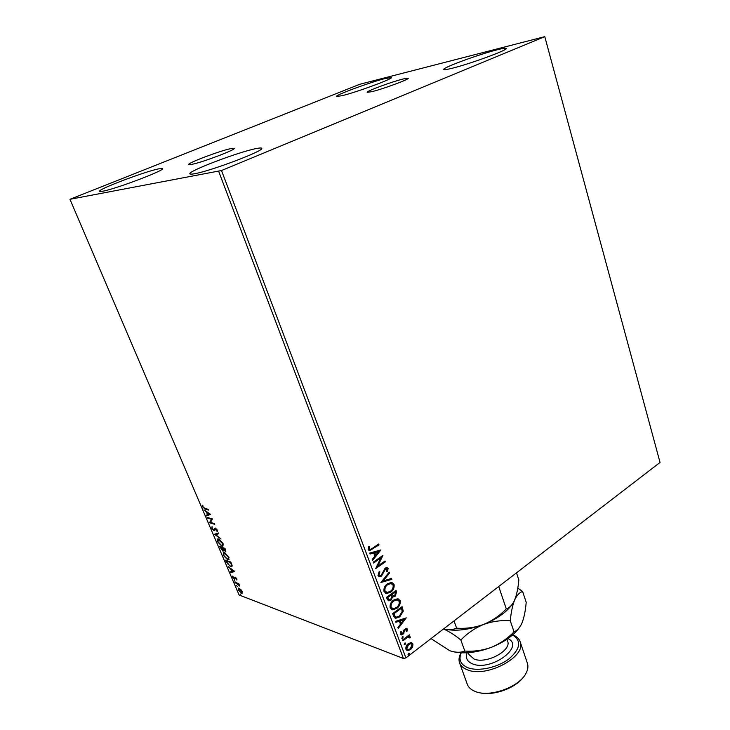<?xml version="1.0" encoding="UTF-8"?>
<svg xmlns="http://www.w3.org/2000/svg" width="730" height="730" viewBox="0 0 730 730"><rect width="100%" height="100%" fill="white"/><g stroke="black" fill="none" stroke-linecap="round" stroke-linejoin="round"><path stroke-width="1.09" d="M403.316 78.94C391.964 81.687 365.986 91.287 367.163 92.308L371.661 91.724C382.739 89.124 409.63 79.196 408.198 78.256L403.316 78.94M230.762 148.628C219.967 150.781 187.227 163.146 188.76 164.524L191.78 164.369C202.155 162.443 236.091 149.623 234.157 148.4L230.762 148.628M194.709 173.704C191.707 174.269 190.101 174.306 189.891 173.822C187.564 171.313 238.391 151.995 255.92 148.628C259.515 147.88 261.45 147.779 261.705 148.318C265.017 150.444 211.216 170.911 194.709 173.704M342.014 95.712L336.43 96.488C334.933 95.21 370.046 82.271 385.002 78.557L391.253 77.617C393.233 78.73 356.468 92.263 342.014 95.712M451.943 68.31C446.714 69.596 443.977 69.98 443.73 69.46C442.152 67.844 478.844 54.367 497.121 49.804C502.915 48.326 505.963 47.87 506.292 48.417C508.399 49.85 469.664 64.058 451.943 68.31M102.647 191.233L99.563 191.315C97.501 189.444 145.151 171.413 158.784 168.831L162.507 168.621C165.427 170.163 115.413 189.107 102.647 191.233M359.808 84.269L69.961 199.299L221.509 170.528L544.781 36.655L359.808 84.269M410.999 642.628L412.943 643.97L412.651 647.008L410.552 649.636L407.44 650.631L405.944 649.317C405.588 646.999 406.373 645.11 408.307 643.659L410.999 642.628M402.559 639.955L409.366 634.817L409.667 635.629L408.672 636.387L410.315 636.962L410.324 637.764L409.457 637.92L408.9 637.071L407.541 637.409L402.869 640.776L402.559 639.955M407.358 629.041L406.984 631.359L406.218 631.313L406.537 629.725L405.323 629.616L402.869 634.452L401.181 635L400.241 634.206L400.524 631.815L401.336 631.806L401.044 633.476L402.522 633.658L404.037 629.871L406.51 628.311L407.358 629.041L406.902 628.886L406.528 631.195L406.984 631.359M393.57 616.129L392.621 613.601L402.057 606.667L403.288 611.129L399.73 616.868L395.724 618.292L393.57 616.129M386.498 597.359L396.016 590.479L396.6 592.03L395.195 596.246L392.786 596.684L391.006 600.179L388.844 600.872L387.329 599.558L386.498 597.359M380.896 582.504L389.172 572.128L389.519 573.059L383.25 580.916L391.526 578.434L391.873 579.355L380.896 582.504M373.55 563.022L373.222 562.155L382.94 555.411L377.812 566.042L385.02 561.005L385.34 561.863L375.667 568.633L380.786 557.994L373.55 563.022M372.19 548.467L378.688 544.014L379.007 544.881L369.544 550.748L368.203 549.69L368.531 546.77L369.453 546.697L369.207 548.987L370 549.544L372.19 548.467M221.509 170.528L405.916 657.903L660.039 462.437L544.781 36.655M380.896 549.936L372.565 560.43L372.209 559.481L374.91 556.16L373.714 552.993L370.137 553.988L369.781 553.048L380.896 549.936M377.985 575.623L379.153 571.617L379.91 571.973L378.952 574.857L379.956 575.651L381.179 575.258L385.157 568.123L386.854 567.548L388.141 568.533L387.32 571.818L386.48 571.572L387.155 569.217L385.522 568.953L381.489 576.125L379.509 576.746L377.985 575.623M387.42 583.79L391.462 582.43L394.045 584.347C394.538 587.668 393.406 590.296 390.641 592.222L386.571 593.563L384.016 591.629C383.551 588.316 384.683 585.697 387.42 583.79M393.543 600.115L397.649 598.737L400.104 600.598C400.587 603.892 399.465 606.511 396.728 608.455L392.576 609.815L390.176 607.935C389.71 604.65 390.833 602.049 393.543 600.115M406.236 617.863L398.215 628.43L397.877 627.526L400.469 624.177L399.337 621.148L395.897 622.288L395.56 621.376L406.236 617.863M402.239 636.861L403.279 636.962L402.084 638.44L402.239 636.861M404.612 643.148L405.643 643.239L404.447 644.718L404.612 643.148M408.453 653.332L409.475 653.423L408.28 654.901L408.453 653.332M240.763 589.411L242.196 591.51L242.031 593.344L238.162 589.977L238.318 588.134L240.763 589.411M234.914 582.23L238.801 583.681L239.768 586.071L234.914 582.23M236.83 578.908L236.849 580.04L235.361 577.904L234.494 579.182L232.751 577.311L232.669 576.089L234.175 578.479L235.243 577.22L236.83 578.908M226.4 562.301L225.497 560.193L230.808 562.027L232.131 565.513L231.593 566.799L230.461 566.672L226.765 562.063M219.712 546.642L225.004 548.394L225.616 551.415L223.645 550.137L222.915 551.132L219.712 546.642M214.428 534.278L218.443 532.955L218.772 533.739L215.724 534.734L221.026 539.032L214.428 534.278M207.521 518.099L207.22 517.378L212.466 518.93L210.532 522.434L214.465 523.62L214.775 524.341L209.51 522.753L211.426 519.249L207.521 518.099L207.94 517.588M204.911 508.39L208.406 509.376L208.716 510.106L205.166 509.093L202.611 506.857L202.447 505.251L203.141 507.003L204.911 508.39M69.961 199.299L239.093 594.986L403.453 658.487L218.726 171.45M210.523 514.34L206.599 515.937L206.271 515.161L207.53 514.686L206.407 512.049L203.989 509.823L210.523 514.34M211.791 528.365L212.047 526.631L212.311 528.483L214.009 530.071L214.757 528.201L215.405 528.073L217.357 530.126L217.221 531.641L215.733 528.803L214.045 530.765L211.791 528.365L212.193 528.118M218.708 539.005L223.015 543.421L222.75 546.195L221.747 546.104L217.476 541.678L217.759 538.932L218.708 539.005M224.53 552.674L228.837 557.109L228.581 559.819L227.55 559.709L223.28 555.265L223.544 552.592L224.53 552.674M234.832 571.481L230.789 572.585L230.47 571.827L231.766 571.508L230.689 568.98L228.271 566.69L234.832 571.481M234.357 580.195L235.005 581.363L234.357 580.195M236.602 585.46L237.25 586.628L236.602 585.46M240.252 594.01L240.909 595.169L240.252 594.01M405.916 657.903L403.453 658.487M208.497 509.595L204.327 508.199M202.986 506.219L202.876 505.616M210.532 514.358L206.599 515.937M207.11 515.635L206.818 514.951M207.21 512.433L206.973 511.885M207.94 514.531L209.273 514.029L207.074 512.515L207.94 514.531M214.547 523.811L209.51 522.753M210.012 522.443L209.446 522.589M209.948 522.288L211.426 519.249M211.928 518.939L208.023 517.789M212.193 527.799L212.138 526.75M214.666 529.67L215.177 528.036M217.531 531.111L216.655 530.984M214.848 530.5L214.045 530.765M214.547 530.455L213.853 530.071M218.717 533.612L215.724 534.734M215.815 534.679L214.985 534.086M214.948 534.105L214.483 534.387M223.188 545.894L221.747 546.104M222.249 545.794L221.299 545.337M217.686 540.565L217.814 538.913M219.675 539.47L218.416 539.543M222.586 545.255L223.28 544.169M221.455 545.392L222.249 545.465L222.477 543.275L218.233 539.652L218.005 541.824L221.455 545.392M219.511 539.406L219.009 539.716M225.908 551.123L225.141 551.369M225.634 551.059L224.986 550.703M223.672 550.876L222.915 551.132M223.407 550.822L222.732 550.457M220.679 547.445L220.442 546.889M223.188 548.276L220.551 547.527L222.613 550.429L223.088 549.635L222.513 548.175L220.551 547.527M223.052 550.374L223.626 549.562M225.232 550.63L225.771 550.237M225.077 548.549L223.061 548.358L224.831 550.666L224.758 548.923L223.061 548.358M223.015 547.865L222.513 548.175M229.019 559.518L227.55 559.709M228.043 559.399L227.167 558.97M223.499 554.198L223.608 552.573M225.433 553.112L224.21 553.185M228.408 558.879L229.092 557.811M227.249 559.007L228.079 559.089L228.298 556.953L224.831 553.386L224.028 553.303L223.809 555.43L227.249 559.007M225.324 553.066L224.831 553.386M226.464 560.996L226.227 560.448M232.012 566.507L230.461 566.672M230.954 566.361L230.087 565.951M231.346 565.905L232.003 564.993M230.862 562.164L226.337 561.078L227.587 563.742L230.16 565.978L231.072 566.078L231.465 564.965L230.561 562.547L226.337 561.078M234.759 571.426L230.789 572.585M231.273 572.265L231.027 571.69M231.483 569.382L231.273 568.88M232.186 571.408L233.564 571.079L231.364 569.464L232.186 571.408M236.958 579.337L236.338 579.52M235.854 577.585L235.361 577.904L235.854 577.585M235.133 578.908L234.494 579.182M234.978 578.863L234.385 578.507M234.969 578.142L235.051 577.549L234.567 577.868M238.792 583.982L237.889 584.009M238.372 583.69L235.206 582.923M242.378 593.052L241.228 593.244M241.712 592.924L241.11 592.614M238.464 589.165L238.454 588.106M239.723 588.544L239.029 588.663M241.758 592.505L242.36 591.957M240.937 592.559L241.566 592.632L241.712 591.327L238.756 588.836L238.637 590.159L240.937 592.559M378.359 544.233L379.007 544.881M378.56 544.762L368.988 550.612M368.96 546.733L369.134 548.321M368.687 548.193L369.207 548.987M368.76 548.869L369.553 549.416M380.403 550.073L372.391 559.956M370.055 553.76L373.714 552.993M378.578 551.625L374.408 552.546L375.767 555.092L378.578 551.625L374.855 552.674L375.767 555.092M382.392 555.786L377.364 565.914L377.812 566.042M384.701 561.224L385.34 561.863M384.892 561.735L375.74 568.132M373.413 562.675L380.786 557.994M379.116 571.681L379.91 571.973M379.463 571.836L378.505 574.72L378.952 574.857M378.505 574.72L379.509 575.514M386.946 567.557L388.141 568.533M387.694 568.396L386.863 571.69M386.352 568.624L385.522 568.953M385.066 568.816L384.016 570.212L384.473 570.34M384.016 570.212L383.907 572.074M383.46 571.937L381.042 575.988L381.489 576.125M381.042 575.988L378.834 576.581M388.898 572.475L389.519 573.059M389.063 572.922L383.25 580.916M391.161 578.543L391.873 579.355M391.417 579.218L381.014 582.348M391.946 582.513L394.045 584.347M393.589 584.21C394.081 587.531 392.95 590.15 390.194 592.076L390.641 592.222M390.194 592.076L385.595 593.326M391.307 583.589L387.292 584.493C385.102 586.017 384.19 588.097 384.546 590.743L386.307 592.286M390.331 591.373C392.521 589.849 393.434 587.75 393.078 585.086L390.961 583.544L387.74 584.63C385.549 586.154 384.637 588.243 384.993 590.889L387.064 592.477L390.331 591.373M395.706 590.707L396.144 591.884L394.738 596.1L395.195 596.246M394.738 596.1L392.822 596.702M391.006 600.179L390.559 600.023L392.786 596.684M390.559 600.023L388.269 600.708M387.712 598.317L389.346 599.759L390.687 599.33L391.891 596.775L391.344 594.932L387.347 597.35L388.898 599.613M392.028 594.512L393.561 595.853L394.857 595.415L395.359 592.03L391.864 594.083L393.169 595.726M391.864 594.083L392.484 594.658M395.359 592.03L392.32 594.229M387.347 597.35L388.159 598.463M391.344 594.932L387.794 597.496M398.087 598.81L400.104 600.598M399.648 600.452C400.131 603.746 399.009 606.365 396.28 608.3L396.728 608.455M396.28 608.3L391.663 609.577M397.448 599.887L393.415 600.799C391.243 602.341 390.331 604.413 390.687 607.041L392.375 608.537M396.417 607.615C398.589 606.073 399.502 603.984 399.146 601.347L397.138 599.841L393.862 600.954C391.691 602.487 390.787 604.568 391.143 607.196L393.114 608.738L396.417 607.615M390.687 607.041L391.143 607.196M401.746 606.895L403.288 611.129M402.832 610.973L399.283 616.713L399.73 616.868M399.283 616.713L395.049 618.091M394.875 616.521L396.353 617.151L399.42 616.038L402.239 611.339L401.409 608.209L393.461 613.574L394.875 616.521L395.76 616.969M401.409 608.209L393.908 613.72L395.332 616.677M405.679 618.045L398.023 627.928M395.797 622.015L399.337 621.148M404.009 619.606L399.976 620.637L401.299 623.101L404.009 619.606L400.432 620.792L401.299 623.101M399.976 620.637L400.432 620.792M405.971 629.37L405.323 629.616M404.876 629.461L404.329 630.118L404.785 630.282M404.329 630.118L403.371 633.229L403.827 633.394M403.371 633.229L402.412 634.288L402.869 634.452M402.412 634.288L401.181 635M400.806 631.815L401.044 633.476M400.597 633.321L401.254 633.786M406.473 628.311L406.902 628.886M402.741 636.642L403.279 636.962M402.823 636.797L402.303 638.066L402.759 638.23M402.303 638.066L401.801 638.285M409.055 635.045L409.667 635.629M409.211 635.474L408.216 636.222L408.672 636.387M409.512 636.35L410.315 636.962M409.868 636.806L410.324 637.764M408.818 637.062L407.541 637.409M407.094 637.244L402.723 640.383M405.113 642.929L405.643 643.239M405.187 643.075L405.123 644.508M404.675 644.344L404.174 644.563M411.556 642.692L412.943 643.97M412.487 643.805L412.651 647.008M412.195 646.844L410.096 649.463L410.552 649.636M410.096 649.463L406.847 650.43M411.072 643.705L408.152 644.316L406.318 648.514L407.386 649.445M410.242 648.824L412.112 644.599L411.008 643.696L408.608 644.481L406.774 648.678L407.887 649.618L410.242 648.824M406.318 648.514L406.774 648.678M408.152 644.316L408.608 644.481M408.955 653.113L409.475 653.423M409.028 653.25L408.508 654.518L408.964 654.691M408.508 654.518L408.006 654.737M461.269 652.821C458.358 659.655 460.594 664.638 467.985 667.758C478.333 671.709 497.322 667.695 508.81 659.008C520.481 648.897 521.74 640.876 512.597 634.945M512.752 634.799L513.619 635.173C516.986 636.742 519.158 638.933 520.152 641.752C527.005 656.434 486.563 678.234 467.383 669.802C463.322 668.242 460.712 665.924 459.571 662.849C458.595 660.02 458.942 656.954 460.603 653.642L461.05 652.812M523.401 677.084C515.471 688.417 492.23 696.511 478.971 692.56M459.571 662.849L467.273 684.229C468.432 687.35 470.996 689.731 474.984 691.365L475.139 691.429C489.273 697.725 518.774 687.377 525.792 673.68C527.89 669.912 528.429 666.453 527.398 663.296L520.152 641.752M516.493 572.849L518.829 579.948C518.154 587.905 516.749 594.594 514.632 600.014L514.084 601.21C511.912 605.371 509.312 607.935 506.282 608.893L498.727 586.519M506.282 608.893C499.831 615.6 492.257 620.792 483.561 624.46C474.783 627.608 465.813 628.84 456.633 628.165L454.042 620.892M456.633 628.165C452.947 629.798 448.612 630.036 443.63 628.895C454.973 631.569 468.286 630.09 483.561 624.46C492.348 621.321 501.255 620.089 510.288 620.783C511.055 612.361 512.496 605.435 514.632 600.014C516.904 595.16 519.568 592.322 522.644 591.51L517.78 588.106M512.186 604.367C506.346 612.415 496.802 619.113 483.561 624.46C474.838 628.138 467.273 633.321 460.858 640.009C454.799 635.054 449.014 631.386 443.502 628.995M519.249 627.764C513.4 635.666 504.147 642.172 491.482 647.291C476.489 652.839 463.331 654.226 452.016 651.443M522.644 591.51L526.193 602.277C525.554 610.28 524.204 617.042 522.16 622.571L521.284 624.497C519.231 628.347 516.813 630.802 514.029 631.861C507.624 638.504 500.114 643.641 491.482 647.291C482.786 650.43 473.889 651.68 464.8 651.051C460.639 652.757 455.639 652.656 449.799 650.749L431.01 638.595M464.8 651.051L460.858 640.009M514.029 631.861L510.288 620.783M205.678 508.792L205.166 509.093M215.003 528.748L214.501 529.049M223.161 548.221L222.668 548.531M236.995 583.087L236.511 583.407M396.144 591.884L396.6 592.03M402.212 608.154L402.668 608.309M403.936 631.468L404.393 631.633M468.35 652.693L469.034 654.627L474.117 659.08C486.381 664.273 511.94 650.494 507.624 641.186L506.967 639.252M507.952 638.567C525.144 646.579 491.071 671.609 472.693 663.953C467.081 661.645 465.229 657.922 467.154 652.775M215.469 528.785L215.97 528.474M218.233 539.652L218.726 539.342M224.028 553.303L224.521 552.993M238.756 588.836L239.239 588.526M386.571 593.563L386.115 593.417M390.961 583.544L390.504 583.398M393.379 596.857L392.923 596.711M392.576 609.815L392.12 609.659M397.138 599.841L396.682 599.695M406.108 629.37L405.652 629.214M408.9 637.071L408.444 636.907M407.44 650.631L406.984 650.466M512.661 634.881L513.619 635.173M461.177 652.812L460.603 653.642"/></g></svg>
